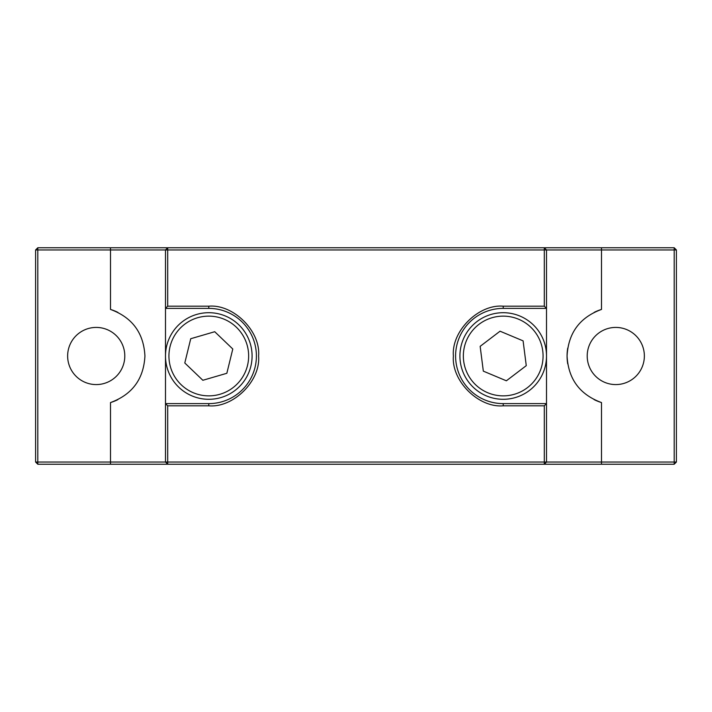 <?xml version="1.0" encoding="UTF-8"?>
<svg xmlns="http://www.w3.org/2000/svg" width="712" height="712" viewBox="0 0 712 712"><rect width="100%" height="100%" fill="white"/><g stroke="black" fill="none" stroke-linecap="round" stroke-linejoin="round"><path stroke-width="1.07" d="M587.204 356A28.578 28.578 0 0 1 615.782 327.422A28.578 28.578 0 0 1 644.36 356A28.578 28.578 0 0 1 615.782 384.578A28.578 28.578 0 0 1 587.204 356M67.64 356A28.578 28.578 0 0 1 96.218 327.422A28.578 28.578 0 0 1 124.796 356A28.578 28.578 0 0 1 96.218 384.578A28.578 28.578 0 0 1 67.64 356M567.722 348.106A48.71 48.71 0 0 0 567.072 356C568.301 379.06 579.773 394.582 601.498 402.565L601.498 462.043L674.202 462.043L674.202 249.957L601.498 249.957L601.498 309.435A48.71 48.71 0 0 0 594.164 312.354M601.498 309.435C579.791 317.392 568.318 332.913 567.072 356A48.71 48.71 0 0 0 567.713 363.841M594.093 399.61A48.71 48.71 0 0 0 601.498 402.565M117.907 312.39A48.71 48.71 0 0 0 110.502 309.435L110.502 249.957L37.798 249.957L37.798 462.043L110.502 462.043L110.502 402.565A48.71 48.71 0 0 0 117.836 399.655M676.4 249.957L674.202 249.957L674.202 247.758L676.4 249.957L676.4 462.043L674.202 464.242L37.798 464.242L35.6 462.043L35.6 249.957L37.798 247.758L37.798 249.957L35.6 249.957M674.202 247.758L37.798 247.758M674.202 464.242L674.202 462.043L676.4 462.043M110.502 247.758L110.502 249.957L165.495 249.957L167.694 247.758L167.694 249.957L544.306 249.957L544.306 247.758L546.505 249.957L601.498 249.957L601.498 247.758M601.498 464.242L601.498 462.043L546.505 462.043L544.306 464.242L544.306 462.043L167.694 462.043L167.694 464.242L165.495 462.043L110.502 462.043L110.502 464.242M35.6 462.043L37.798 462.043L37.798 464.242M110.502 402.565C132.201 394.608 143.682 379.096 144.928 356.009C143.708 332.949 132.236 317.418 110.502 309.435M455.618 354.318L455.591 356A47.615 47.615 0 0 0 503.215 403.615L503.215 405.822C478.464 407.967 451.248 380.76 453.393 356C451.248 331.249 478.455 304.033 503.215 306.178L544.306 306.178L544.306 249.957L546.505 249.957L546.505 462.043L544.306 462.043L544.306 405.822L503.215 405.822M456.223 363.716L456.321 364.322M468.719 388.832L469.537 389.669M475.749 394.902L477.156 395.854M484.738 399.886L485.682 400.278M493.683 402.654L494.546 402.823M216.368 403.01L217.124 402.885M241.617 390.496L242.463 389.669M247.687 383.465L248.648 382.059M252.68 374.476L253.063 373.524M255.448 365.523L255.617 364.669M256.382 357.682L256.409 356M255.777 348.284L255.679 347.678M243.282 323.168L242.463 322.331M236.25 317.098L234.844 316.146M227.262 312.114L226.318 311.723M218.317 309.346L217.454 309.177M208.785 308.385L165.495 308.385L167.694 306.178L167.694 249.957L165.495 249.957L165.495 462.043L167.694 462.043L167.694 405.822L165.495 403.615L208.785 403.615A47.615 47.615 0 0 0 256.409 356A47.615 47.615 0 0 0 208.785 308.385L208.785 306.178C233.536 304.033 260.752 331.24 258.607 356C260.752 380.751 233.545 407.967 208.785 405.822L167.694 405.822M167.694 306.178L208.785 306.178M495.632 308.99L494.546 309.177M470.383 321.504L469.537 322.331M464.313 328.535L463.352 329.941M459.32 337.524L458.937 338.476M456.552 346.477L456.383 347.331M544.306 306.178L546.505 308.385L503.215 308.385A47.615 47.615 0 0 0 455.591 356M544.306 405.822L546.505 403.615L503.215 403.615M250.357 343.887A43.298 43.298 0 0 1 220.907 397.572A43.298 43.298 0 0 1 167.222 368.113A43.298 43.298 0 0 1 196.672 314.428A43.298 43.298 0 0 1 250.357 343.887M247.055 344.848A39.863 39.863 0 0 1 219.946 394.27A39.863 39.863 0 0 1 170.524 367.152A39.863 39.863 0 0 1 197.633 317.73A39.863 39.863 0 0 1 247.055 344.848M214.73 331.721L232.788 349.005L226.843 373.284L202.849 380.279L184.791 362.995L190.736 338.716L214.73 331.721M508.697 398.951A43.298 43.298 0 0 1 460.263 361.482A43.298 43.298 0 0 1 497.724 313.049A43.298 43.298 0 0 1 546.157 350.518A43.298 43.298 0 0 1 508.697 398.951M508.261 395.543A39.863 39.863 0 0 1 463.672 361.055A39.863 39.863 0 0 1 498.16 316.457A39.863 39.863 0 0 1 542.749 350.945A39.863 39.863 0 0 1 508.261 395.543M526.266 365.657L506.374 380.795L483.323 371.139L480.155 346.344L500.047 331.205L523.097 340.861L526.266 365.657M503.215 306.178L503.215 308.385M208.785 405.822L208.785 403.615"/></g></svg>

